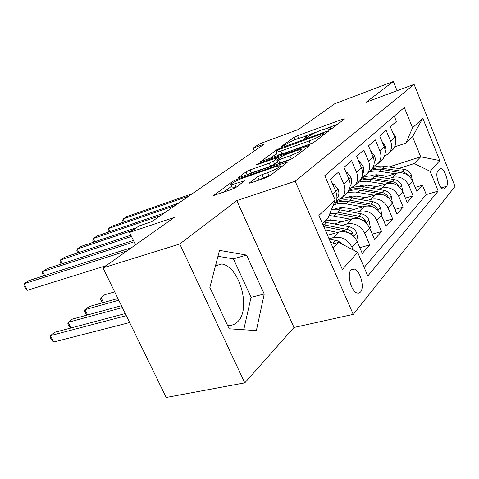 <?xml version="1.0" encoding="UTF-8"?>
<svg xmlns="http://www.w3.org/2000/svg" width="479" height="479" viewBox="0 0 479 479"><rect width="100%" height="100%" fill="white"/><g stroke="black" fill="none" stroke-linecap="round" stroke-linejoin="round"><path stroke-width="0.72" d="M329.756 129.486L332.456 128.18L344.605 118.93L343.096 119.043L297.585 135.683L293.95 137.437L280.844 146.855L281.694 146.861L286.059 144.347C288.951 142.431 292.932 140.509 298.01 138.581L306.692 135.982L304.201 138.605L307.961 137.042L309.632 135.802C312.464 133.892 316.499 131.947 321.738 129.959L330.917 127.228L330.336 128.306L328.582 129.773L329.756 129.486M227.483 325.253C231.309 325.786 234.632 324.672 237.458 321.906C251.409 309.53 239.913 267.031 221.885 263.983L215.927 264.109M360.549 292.004C364.842 287.46 360.172 270.336 354.298 269.036L351.035 269.988C346.64 274.204 351.161 291.537 357.053 293.022L358.963 293.112L360.549 292.004M249.816 182.589L249.541 183.14L251.08 182.792L265.677 177.799L270.156 175.619L287.951 161.77L236.979 179.344L232.818 181.355L213.736 195.408L231.794 189.391L236.189 187.253L244.464 180.852L230.956 184.912C228.693 184.792 237.009 180.068 243.021 178.038L275.563 166.71L279.88 165.722C282.125 165.884 273.862 170.59 267.623 172.679L262.025 174.613L257.684 176.727L249.816 182.589L250.038 183.092M397.061 90.711L393.331 81.532L334.761 103.739L298.405 129.486L259.271 143.975L253.134 148.155L264.486 143.969L151.711 221.675L139.03 225.962L129.57 232.411L135.515 244.853M179.775 243.979L244.775 382.871L294.004 327.462L236.8 200.599L179.775 243.979L102.991 267.887L174.188 217.466L129.57 232.411M236.8 200.599L295.172 181.23L414.096 84.382L455.05 186.409L353.239 314.374L295.172 181.23M393.331 81.532L366.16 102.201L414.096 84.382M309.847 144.281L313.889 142.317L328.51 131.186L328.696 130.833L327.013 131.246L280.371 148.083L276.587 149.909L260.6 161.639L309.847 144.281M309.033 146.017L293.046 158.19L288.795 160.255L238.219 177.763L245.984 171.895L250.032 169.937L269.282 163.153L273.371 161.172L278.257 157.322L256.888 164.722L255.882 164.962L258.846 163.309L307.572 146.005L309.236 145.61L309.033 146.017M244.775 382.871L166.195 397.468L102.991 267.887M329.049 238.799L333.624 237.512C341.611 236.165 347.724 239.392 351.969 247.2L357.178 241.524L362.262 253.403L369.716 244.955L359.789 247.619M342.162 225.346L346.892 223.986C354.7 222.609 360.651 225.705 364.747 233.285L369.638 227.956L374.536 239.5L381.541 231.567L372.255 234.123M354.801 212.616L359.37 211.269C367.004 209.868 372.8 212.85 376.757 220.208L381.356 215.203L386.074 226.429L392.678 218.957L383.966 221.418M366.704 200.623L371.111 199.3C378.584 197.881 384.23 200.749 388.056 207.91L392.391 203.186L396.947 214.119L403.174 207.072L394.995 209.431M377.925 189.313L382.188 188.007C389.499 186.576 395.007 189.343 398.714 196.306L402.803 191.851L407.21 202.503L413.09 195.839L408.773 185.349C405.18 178.565 399.809 175.901 392.654 177.344L388.529 178.625M405.39 198.108L413.09 195.839M394.253 116.128L396.408 121.409L390.325 126.737L394.69 137.371C396.331 141.802 395.828 145.766 393.181 149.268L389.924 151.945M384.338 156.483L389.08 153.142C391.744 149.616 392.241 145.61 390.583 141.137L386.158 130.39L379.727 136.03L384.242 146.945C385.936 151.49 385.445 155.549 382.751 159.118L379.338 161.89M373.398 166.674L378.416 163.213C381.122 159.615 381.613 155.519 379.889 150.927L375.314 139.892L368.501 145.861L373.177 157.076C374.937 161.746 374.452 165.896 371.716 169.542L369.638 171.506M361.801 177.458L367.124 173.883C369.872 170.213 370.357 166.015 368.567 161.297L363.824 149.963L356.598 156.298L361.441 167.824C363.274 172.62 362.795 176.877 360.022 180.589L357.903 182.589M349.478 188.9L355.143 185.193C357.939 181.451 358.406 177.158 356.55 172.308L351.634 160.651L343.952 167.381L348.981 179.242C350.879 184.17 350.418 188.534 347.598 192.324L345.443 194.354M336.366 201.06L342.413 197.222C345.251 193.402 345.7 188.995 343.772 184.008L338.665 172.015L330.486 179.182L335.713 191.39C337.689 196.468 337.246 200.941 334.384 204.802L332.695 206.491M357.178 241.524C352.993 233.818 346.946 230.638 339.03 231.998L327.516 235.267M369.638 227.956C365.603 220.472 359.711 217.418 351.975 218.807L334.54 223.873M381.356 215.203C377.452 207.922 371.716 204.988 364.148 206.395L347.676 211.293M330.378 219.807L324.223 221.627M392.391 203.186C388.613 196.109 383.026 193.282 375.62 194.702L360.022 199.432M343.557 207.587L337.204 209.497M402.803 191.851C399.145 184.96 393.69 182.23 386.445 183.667L371.65 188.235M355.909 196.061L350.341 197.767M439.674 169.177L437.782 171.338C434.794 174.087 439.494 189.031 443.374 189.115L444.734 188.552L446.578 186.295C449.464 183.385 444.746 168.68 440.925 168.668L439.674 169.177M333.115 248.176L338.713 242.332L357.645 252.343L367.788 275.976L438.195 191.085L430.184 171.326L414.251 163.543L398.558 168.512M357.645 252.343L342.347 269.426L318.9 215.424L335.246 200.138L324.75 175.685L404.306 107.512L412.545 127.827L422.777 118.253L439.812 160.573L430.184 171.326M367.531 185.169L362.621 186.702M364.142 267.486L426.292 194.57L422.472 185.217L416.904 191.522L412.647 181.134C409.096 174.422 403.773 171.793 396.678 173.236L382.625 177.643M398.714 196.306L403.174 207.072M388.056 207.91L392.678 218.957M376.757 220.208L381.541 231.567M364.747 233.285L369.716 244.955M351.969 247.2L353.161 249.972M338.713 242.332L331.45 244.344M378.482 174.871L374.147 176.242M414.251 163.543L420.706 156.813L412.551 136.737L405.911 143.119L412.545 127.827M388.942 166.973L420.706 156.813L439.812 160.573M394.666 146.861L405.911 143.119M294.004 327.462L353.239 314.374M253.134 148.155L254.367 150.945M335.246 200.138L328.133 217.861L322.367 223.412M415.209 187.397L422.472 185.217M426.292 194.57L438.195 191.085M412.551 136.737L422.777 118.253M229.13 328.786L256.373 330.582L264.234 294.004L246.559 255.091L219.496 250.373L209.862 287.418L229.13 328.786M243.751 329.75L251.044 297.333L233.435 258.846L217.957 256.283M233.435 258.846L246.559 255.091M251.044 297.333L264.234 294.004M337.461 124.366L328.714 127.546M318.074 131.408L304.71 136.264M276.611 153.633L269.928 158.483M323.409 133.551L322.379 133.587L278.676 149.67L276.796 151.023L276.024 152.292L280.748 151.13L309.069 140.976C314.535 138.916 318.727 136.892 321.643 134.892L323.409 133.551L323.9 134.695M277.101 154.759L277.287 155.172L282.017 154.034L280.748 151.13M312.464 143.149L282.017 154.034M277.658 162.028L274.707 164.225L270.623 166.201L251.367 172.937L247.835 174.566M289.885 155.897C297.675 152.807 301.542 150.651 301.501 149.412L297.13 150.448L285.807 154.466L281.76 156.423L277.137 159.842L276.898 160.291L278.449 159.926L289.885 155.897L291.232 158.998L292.585 158.501M278.167 163.195L279.796 162.998L278.449 159.926M291.232 158.998L279.796 162.998M270.401 175.434L263.456 177.841L258.888 180.122M232.141 187.534L232.369 188.037L236.177 187.181L234.764 184.032M231.597 186.319L223.43 192.247M412.401 180.589L411.192 174.691C409.826 171.823 407.587 170.075 404.468 169.458L384.876 166.321C380.619 165.668 376.632 166.129 372.919 167.71M395.079 173.739L377.404 170.979L372.698 171.195L368.986 172.123M387.062 176.254L376.68 174.757L373.153 175.051L369.836 176.003M408.773 175.889L408.18 174.607L402.635 171.35L380.542 167.913L376.56 168.045L372.033 169.129M370.98 170.243L375.44 169.213L380.152 169.159L403.492 173.141M392.72 132.581L395.66 136.808L395.636 142.718M189.001 195.989L123.121 218.957L126.672 216.634L192.366 193.666M123.301 222.25L122.612 220.813L123.121 218.957L124.498 221.837M402.827 191.905L401.498 185.026C400.085 182.08 397.786 180.284 394.6 179.637L374.572 176.308C369.884 175.571 365.549 176.14 361.573 178.02M384.859 184.158L366.758 181.224L361.956 181.415L358.166 182.343M376.68 186.684L368.98 185.367C365.249 184.756 361.771 185.145 358.543 186.535M398.977 186.588L397.348 183.936L394.043 181.978L372.548 178.266C368.411 177.601 364.519 177.972 360.873 179.374M360.178 180.385L364.77 179.332L369.62 179.302L391.427 182.906L394.205 183.858M392.415 203.246L391.247 195.953C389.792 192.929 387.433 191.073 384.17 190.391L363.681 186.858C359.543 186.175 355.652 186.505 351.993 187.858M349.969 188.744L349.436 189.031M374.057 195.181L355.502 192.055L350.598 192.217L346.73 193.139M365.705 197.707L357.795 196.306C353.759 195.624 350.035 196.079 346.622 197.665M388.577 197.887L387.283 195.234L383.535 192.863L361.543 188.936C357.017 188.181 352.801 188.636 348.904 190.283M348.359 191.259C352.053 189.882 355.993 189.552 360.178 190.253L380.817 193.845L384.326 195.234M381.38 215.257L381.829 214.772L380.398 207.515C378.895 204.407 376.47 202.497 373.129 201.773L350.502 197.785L345.604 197.743L340.964 198.707M362.609 206.856L346.143 203.85C342.048 203.132 338.18 203.377 334.54 204.599M354.089 209.383L345.958 207.886C341.593 207.126 337.617 207.652 334.019 209.461M377.512 209.826L376.937 207.611L376.255 206.844L372.405 204.395L349.898 200.216C344.868 199.36 340.252 199.935 336.048 201.94M335.635 202.857C339.593 201.234 343.862 200.821 348.449 201.617L369.572 205.437L373.812 207.335M114.691 291.867L104.931 294.669L101.039 297.597L103.47 302.548M102.973 302.692L101.776 301.614L100.596 299.225L101.039 297.597M369.668 228.016L370.345 227.28L368.89 219.777C367.333 216.586 364.842 214.61 361.423 213.844L339.952 209.856L331.384 209.766M350.472 219.244L333.57 216.041L329.049 215.586M341.766 221.771L333.402 220.172L325.774 220.136M365.716 222.46L364.914 219.55L362.926 217.807L360.106 216.46L337.545 212.185L330.54 211.862M329.977 213.263L336.019 213.664L357.645 217.735L362.609 220.226M117.924 298.495L89.064 306.59L84.975 309.662L118.774 300.237M87.232 315.05L85.813 313.715L84.597 311.272L84.975 309.662L87.603 314.948M381.913 141.311L385.619 146.64L386.038 149.538L385.218 152.717M175.116 205.551L108.499 228.513L112.218 226.082L178.649 203.114M108.817 231.974L108.044 230.375L108.499 228.513L109.978 231.573M370.764 151.292L371.021 151.065L374.644 156.07C375.596 158.645 375.446 161.034 374.195 163.231M160.549 215.592L93.195 238.524L97.087 235.973L164.255 213.035M93.662 242.152L92.8 240.386L93.195 238.524L94.782 241.775M371.021 151.065L370.716 151.166M358.945 161.878L359.424 161.453L363.208 166.56C364.256 169.416 364.022 172.003 362.501 174.32M132.485 230.423L77.161 249.008L81.238 246.338L136.425 227.741M77.79 252.834L76.82 250.87L77.161 249.008L78.861 252.475M359.424 161.453L358.849 161.645M346.389 173.123L347.113 172.476L351.065 177.691C352.221 180.84 351.897 183.625 350.089 186.044M131.503 236.458L60.33 260.013L64.611 257.211L130.899 235.189M61.144 264.055L60.061 261.869L60.33 260.013L62.168 263.719M347.113 172.476L346.233 172.763M357.202 241.59L358.142 240.566L356.663 232.806C355.053 229.525 352.49 227.477 348.981 226.669L323.834 221.999M337.569 232.417L325.217 229.974M328.672 234.938L327.247 234.656M353.101 235.836L352.837 233.069L350.885 231.171L348.053 229.621L322.894 224.633M323.774 226.651L344.97 230.806L350.664 233.98M121.438 305.698L72.407 319.104L68.114 322.325L122.361 307.602M70.712 328.049L69.06 326.415L67.808 323.918L68.114 322.325L70.952 327.989M333.019 185.098L334.025 184.193L338.162 189.522C339.371 192.78 339.048 195.648 337.186 198.12L336.887 198.462M134.06 241.811L42.649 271.569L47.152 268.629L133.401 240.428M43.679 275.85L42.457 273.419L42.649 271.569L44.643 275.539M334.025 184.193L332.797 184.589M342 244.068L340.036 242.242L337.725 240.925L329.127 238.979M125.27 313.559L54.905 332.246L50.391 335.641L53.642 342.042L129.641 322.529M334.683 243.452L330.654 242.5M53.642 342.042L51.451 339.761L50.157 337.21L50.391 335.641L126.282 315.643M127.186 250.751L24.058 283.73L28.8 280.634L131.659 247.583M106.104 265.683L27.387 290.286L24.058 283.73L23.95 285.568L25.273 288.178L27.387 290.286M333.624 237.512L339.03 231.998M346.892 223.986L351.975 218.807M359.37 211.269L364.148 206.395M371.111 199.3L375.62 194.702M382.188 188.007L386.445 183.667M392.654 177.344L396.678 173.236M390.583 141.137L394.69 137.371M332.683 194.169L335.713 191.39M343.772 184.008L348.981 179.242M356.55 172.308L361.441 167.824M368.567 161.297L373.177 157.076M379.889 150.927L384.242 146.945M408.773 185.349L412.647 181.134M441.369 187.828L446.578 186.295M443.063 189.043L444.734 188.552M330.678 129.114L330.336 128.306M306.368 137.892L306.027 137.108M294.962 139.778L293.95 137.437M298.722 138.317L297.585 135.683M343.425 119.828L343.096 119.043M261.037 161.597L260.863 161.207M277.012 150.867L276.587 149.909M280.628 148.664L280.371 148.083M327.361 132.06L327.013 131.246M310.344 143.951L309.069 140.976M322.133 136.042L321.643 134.892M238.71 177.709L238.512 177.266M247.266 174.763L245.984 171.895M251.367 172.937L250.032 169.937M270.623 166.201L269.282 163.153M274.707 164.225L273.371 161.172M278.491 158.842L278.018 157.753M259.115 163.932L258.846 163.309M307.937 146.855L307.572 146.005M259.115 179.948L257.684 176.727M263.456 177.841L262.025 174.613M269.054 175.919L267.623 172.679M243.35 181.996L242.991 181.194M214.299 195.336L214.071 194.833M233.327 182.487L232.818 181.355M237.428 180.344L236.979 179.344M286.687 163.034L286.298 162.147M409.575 176.619L411.227 174.859M382.961 168.177L384.876 166.321M379.793 171.248L381.745 169.356M402.635 171.35L404.468 169.458M407.366 174.859L408.18 174.607M395.576 136.689L394.726 137.467M399.648 187.205L401.534 185.193M372.548 178.266L374.572 176.308M369.201 181.511L371.261 179.517M392.666 181.631L394.6 179.637M397.271 185.325L398.342 184.996M389.14 198.414L391.283 196.127M361.543 188.936L363.681 186.858M358.005 192.36L360.178 190.253M382.122 192.504L384.17 190.391M380.422 194.258L380.817 193.845M386.577 196.39L387.948 195.977M378.003 210.287L380.434 207.694M349.898 200.216L352.161 198.025M346.143 203.85L348.449 201.617M370.956 204.012L373.129 201.773M369.058 205.97L369.572 205.437M375.231 208.114L376.937 207.611M366.178 222.897L368.926 219.969M337.545 212.185L339.952 209.856M333.57 216.041L336.019 213.664M359.118 216.221L361.423 213.844M356.999 218.406L357.645 217.735M363.172 220.55L365.255 219.957M385.361 146.047L384.278 147.041M374.56 155.95L373.219 157.178M363.112 166.435L361.483 167.925M350.969 177.559L349.023 179.344M353.604 236.309L356.705 233.004M324.439 224.885L326.989 222.412M346.533 229.196L348.981 226.669M344.173 231.632L344.97 230.806M350.436 233.746L352.837 233.069M338.06 189.385L335.755 191.498M333.139 243.009L335.749 240.314M215.484 265.809L221.885 263.983M351.185 269.827L354.298 269.036M389.08 153.142L393.181 149.268M378.416 163.213L382.751 159.118M367.124 173.883L371.716 169.542M355.143 185.193L360.022 180.589M342.413 197.222L347.598 192.324M332.755 206.341L334.384 204.802M439.86 168.997L440.925 168.668M331.546 128.713L331.073 127.588M307.314 137.431L306.847 136.341M324.079 134.563L323.582 133.39M277.287 155.172L276.024 152.292M278.82 158.603L278.323 157.465M302.261 151.172L301.674 149.819M278.239 163.357L276.898 160.291M280.7 167.59L280.095 166.219M232.369 188.037L230.956 184.912"/></g></svg>
